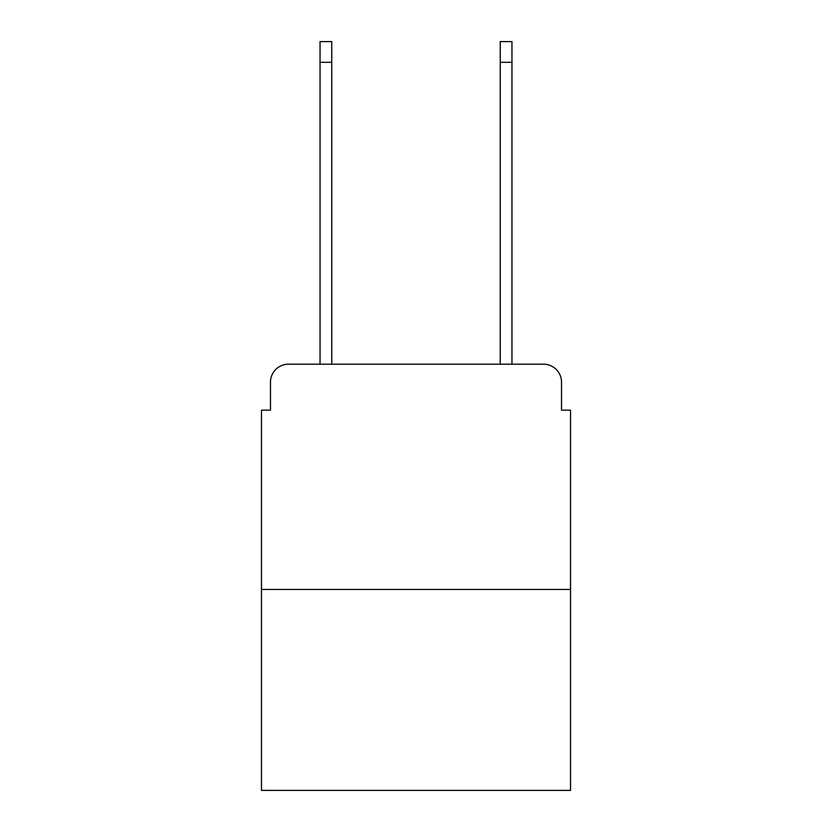 <?xml version="1.0" encoding="UTF-8"?>
<svg xmlns="http://www.w3.org/2000/svg" width="832" height="832" viewBox="0 0 832 832"><rect width="100%" height="100%" fill="white"/><g stroke="black" fill="none" stroke-linecap="round" stroke-linejoin="round"><path stroke-width="1.25" d="M270.473 382.21L270.473 410.145L270.473 382.21A18.023 18.023 0 0 1 288.496 364.187L320.039 364.187L320.039 41.6L331.75 41.6L331.75 364.187L345.717 364.187M570.534 589.462L261.466 589.462L261.466 790.4L570.534 790.4L570.534 410.145L561.527 410.145L561.527 382.21A18.023 18.023 0 0 0 543.504 364.187L288.496 364.187M261.466 589.462L261.466 410.145L270.473 410.145M486.283 364.187L500.25 364.187L500.25 41.6L511.961 41.6L511.961 364.187L543.504 364.187M561.527 410.145L561.527 382.21M320.039 62.327L331.75 62.327M511.961 62.327L500.25 62.327"/></g></svg>
